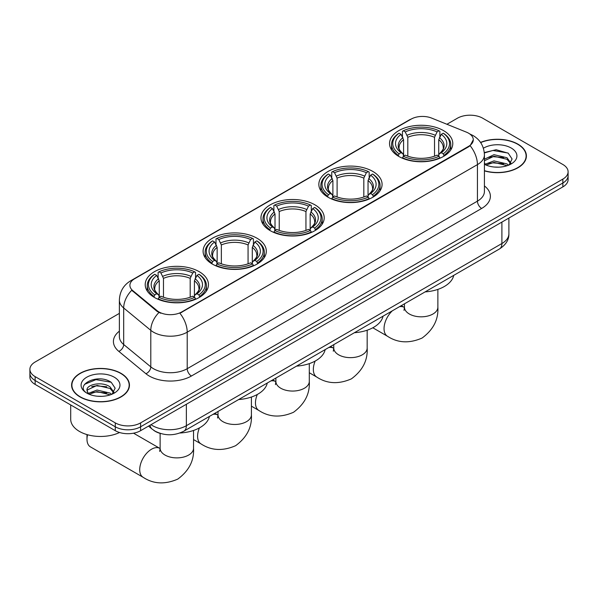 <?xml version="1.0" encoding="UTF-8"?>
<svg xmlns="http://www.w3.org/2000/svg" width="598" height="598" viewBox="0 0 598 598"><rect width="100%" height="100%" fill="white"/><g stroke="black" fill="none" stroke-linecap="round" stroke-linejoin="round"><path stroke-width="0.9" d="M199.194 271.671A31.619 18.254 0 0 0 164.734 267.717A31.619 18.254 0 0 0 145.217 284.581A31.619 18.254 0 0 0 154.478 297.49A31.619 18.254 0 0 0 188.938 301.444A31.619 18.254 0 0 0 208.455 284.581A31.619 18.254 0 0 0 199.194 271.671M372.823 171.432A31.619 18.254 0 0 0 338.363 167.477A31.619 18.254 0 0 0 318.846 184.341A31.619 18.254 0 0 0 328.108 197.25A31.619 18.254 0 0 0 362.56 201.205A31.619 18.254 0 0 0 382.085 184.341A31.619 18.254 0 0 0 372.823 171.432M314.944 204.845A31.619 18.254 0 0 0 280.492 200.891A31.619 18.254 0 0 0 260.967 217.754A31.619 18.254 0 0 0 270.229 230.664A31.619 18.254 0 0 0 304.688 234.618A31.619 18.254 0 0 0 324.206 217.754A31.619 18.254 0 0 0 314.944 204.845M257.073 238.258A31.619 18.254 0 0 0 222.613 234.304A31.619 18.254 0 0 0 203.096 251.167A31.619 18.254 0 0 0 212.357 264.077A31.619 18.254 0 0 0 246.81 268.031A31.619 18.254 0 0 0 266.327 251.167A31.619 18.254 0 0 0 257.073 238.258M443.522 130.611A31.619 18.254 0 0 0 409.062 126.656A31.619 18.254 0 0 0 389.545 143.52A31.619 18.254 0 0 0 398.806 156.429A31.619 18.254 0 0 0 433.266 160.384A31.619 18.254 0 0 0 452.783 143.52A31.619 18.254 0 0 0 443.522 130.611M468.578 133.197A16.109 9.299 0 0 0 466.425 132.151L431.689 118.112A16.109 9.299 0 0 0 411.065 119.152L134.632 278.75A16.109 9.299 0 0 0 129.908 285.328A16.109 9.299 0 0 0 132.823 290.658L157.147 310.713A16.109 9.299 0 0 0 181.732 311.954L468.578 146.346A16.109 9.299 0 0 0 473.295 139.768A16.109 9.299 0 0 0 468.578 133.197M160.75 433.55A17.895 10.33 180 0 1 153.522 430.164M484.425 170.879A28.936 16.707 0 0 0 526.404 155.966A28.936 16.707 0 0 0 517.935 144.155A28.936 16.707 0 0 0 480.553 142.421M120.983 373.331A28.936 16.707 0 0 0 89.453 369.714A28.936 16.707 0 0 0 71.596 385.142A28.936 16.707 0 0 0 80.065 396.952A28.936 16.707 0 0 0 111.602 400.578A28.936 16.707 0 0 0 129.46 385.142A28.936 16.707 0 0 0 120.983 373.331M71.895 386.644A28.936 16.707 0 0 0 71.79 387.093M473.295 139.768L470.14 145.695L468.578 146.824L179.916 313.255A20.878 12.057 60 0 1 187.211 332.174A23.86 13.776 180 0 1 153.469 332.174A23.86 13.776 180 0 1 150.793 330.335L123.689 307.985A23.86 13.776 180 0 1 119.376 300.084L119.376 336.614A23.86 13.776 0 0 0 123.689 344.515L150.793 366.866A23.86 13.776 0 0 0 153.469 368.704A23.86 13.776 0 0 0 187.211 368.704L477.436 201.145A23.86 13.776 0 0 0 484.425 191.405L484.425 154.875A23.86 13.776 180 0 1 477.436 164.614A20.878 12.057 -120 0 0 470.14 145.695M119.376 313.374L35.14 362.007A17.895 10.33 0 0 0 29.9 369.31L29.9 377.106A17.895 10.33 0 0 0 35.14 384.409L115.287 430.687L115.287 426.793A17.895 10.33 0 0 0 140.597 426.793L562.86 183.003A17.895 10.33 0 0 0 568.1 175.692A17.895 10.33 0 0 1 562.86 183.003L140.597 426.793A17.895 10.33 0 0 1 115.287 426.793L35.14 380.515L115.287 426.793L115.287 422.891A17.895 10.33 0 0 0 140.597 422.891L562.86 179.101A17.895 10.33 0 0 0 568.1 171.798A17.895 10.33 0 0 0 562.86 164.495L482.713 118.217A17.895 10.33 0 0 0 457.403 118.217L446.923 124.264M29.9 373.212A17.895 10.33 0 0 0 35.14 380.515A17.895 10.33 0 0 1 29.9 373.212M160.765 313.255L157.147 311.423L131.739 290.269A20.878 13.963 129.5 0 0 123.689 307.985L123.689 344.515A5.965 3.992 -50.5 0 1 118.808 351.362A29.825 17.222 180 0 1 119.376 331.157M29.9 369.31A17.895 10.33 0 0 0 35.14 376.62L115.287 422.891M129.265 387.093A28.936 16.707 0 0 0 129.161 386.644M526.21 157.917A28.936 16.707 0 0 0 526.105 157.468M115.287 430.687A17.895 10.33 0 0 0 140.597 430.687L562.86 186.897A17.895 10.33 0 0 0 568.1 179.594L568.1 171.798M484.425 170.684A28.637 16.535 0 0 0 526.105 155.966A28.637 16.535 0 0 0 517.719 144.275A28.637 16.535 0 0 0 480.665 142.586M494.24 167.036L498.739 167.171M485.299 164.188L493.985 160.877L507.007 163.919L508.584 165.183M486.099 165.018L493.985 162.417L507.291 165.661M484.425 162.798A13.485 7.781 0 0 0 486.219 165.123M484.425 159.21L493.985 154.688L507.007 157.73L510.879 163.082M484.425 160.757L493.985 156.235L507.007 159.277L510.572 163.486M484.425 164.293A19.45 11.227 0 0 0 511.223 163.904A19.45 11.227 0 0 0 511.223 148.027A19.45 11.227 0 0 0 483.393 148.222M509.048 164.996L512.09 159.008L508.24 153.2L496.116 149.724L484.305 152.58M485.434 164.786L484.425 163.71M484.343 152.946L492.924 150.464L507.971 153.028M488.633 157.431L492.924 156.654L503.666 157.573M488.633 163.62L492.924 162.843L503.666 163.762M80.282 396.833A28.637 16.535 0 0 0 111.482 400.413A28.637 16.535 0 0 0 129.161 385.142A28.637 16.535 0 0 0 120.774 373.451A28.637 16.535 0 0 0 89.565 369.87A28.637 16.535 0 0 0 71.895 385.142A28.637 16.535 0 0 0 80.282 396.833M70.699 404.943L70.699 419.243A29.825 17.222 0 0 0 79.437 431.42A29.825 17.222 0 0 0 119.548 432.504M97.295 396.212L101.787 396.347M88.355 393.364L97.04 390.046L110.062 393.095L111.632 394.359M89.154 394.194L97.04 391.593L110.338 394.837M88.489 393.962L87.099 390.696A13.485 7.781 0 0 0 89.274 394.299M113.934 392.258L110.062 386.906C101.966 380.874 85.32 384.596 87.099 390.696L87.046 390.105M87.129 390.883L87.502 389.881L97.04 385.411L110.062 388.453L113.627 392.662M112.095 394.164L115.145 388.184L111.288 382.376C97.646 372.569 73.397 385.493 87.398 393.417L88.093 393.843M114.278 377.203A19.45 11.227 0 0 0 86.777 377.203A19.45 11.227 0 0 0 86.777 393.08A19.45 11.227 0 0 0 114.278 393.08A19.45 11.227 0 0 0 114.278 377.203M84.557 384.327L95.979 379.64L111.026 382.204M91.688 386.607L95.979 385.83L106.721 386.749M91.688 392.796L95.979 392.011L106.721 392.938M398.238 156.093L399.083 153.836A28.398 16.393 0 0 1 399.083 133.212L401.041 134.341A25.654 14.808 0 0 0 401.041 152.707L402.97 153.798L403.59 156.1M403.59 155.166L403.59 139.745L401.041 134.341M402.454 136.785L402.454 131.261L403.306 130.775A28.398 16.393 0 0 1 439.022 130.775L437.071 131.904A25.654 14.808 0 0 0 405.257 131.904L407.806 137.308L407.806 156.168M434.522 156.168L434.522 137.308L437.071 131.904M425.111 291.899A32.808 18.942 0 0 0 453.74 275.364M402.454 157.73A29.586 17.08 0 0 0 439.874 157.73L439.022 156.265A28.398 16.393 0 0 1 403.306 156.265L402.454 158.238M439.874 158.238L439.874 157.73M399.083 133.212L398.238 133.698A29.586 17.08 0 0 0 391.57 144.499A29.586 17.08 0 0 0 398.238 155.293M439.022 130.775L439.874 131.261L439.874 136.785M403.306 156.265L405.257 155.144A25.654 14.808 0 0 0 437.071 155.144L439.022 156.265M401.041 152.707L399.083 153.836M405.257 131.904L403.306 130.775M402.97 137.66A22.948 13.246 0 0 0 402.97 153.798L403.074 153.873C399.815 150.718 398.485 148.581 399.09 147.452A22.074 12.745 0 0 1 403.59 139.745M444.09 155.293A29.586 17.08 0 0 0 450.75 144.499A29.586 17.08 0 0 0 444.09 133.698L443.238 133.212A28.398 16.393 0 0 1 443.238 153.836L444.09 156.093M443.238 153.836L441.287 152.707A25.654 14.808 0 0 0 441.287 134.341L443.238 133.212M441.287 134.341L438.738 139.745L438.738 155.166L439.358 153.798L441.287 152.707M438.738 139.745A22.074 12.745 0 0 1 443.238 147.452C443.836 148.588 442.513 150.726 439.253 153.873L439.358 153.798A22.948 13.246 0 0 0 439.358 137.66M438.738 156.1L438.738 155.166M327.54 196.914L328.384 194.649A28.398 16.393 0 0 1 328.384 174.025L330.335 175.154A25.654 14.808 0 0 0 330.335 193.52L332.264 194.619L332.892 196.921M332.892 195.98L332.892 180.559L330.335 175.154M331.755 177.599L331.755 172.075L332.608 171.596A28.398 16.393 0 0 1 368.323 171.596L366.372 172.717A25.654 14.808 0 0 0 334.559 172.717L337.108 178.122L337.108 196.981M363.823 196.981L363.823 178.122L366.372 172.717M354.405 332.712A32.808 18.942 0 0 0 383.034 316.185M331.755 198.551A29.586 17.08 0 0 0 369.168 198.551L368.323 197.086A28.398 16.393 0 0 1 332.608 197.086L331.755 199.059M369.168 199.059L369.168 198.551M328.384 174.025L327.54 174.511A29.586 17.08 0 0 0 320.872 185.313A29.586 17.08 0 0 0 327.54 196.114M368.323 171.596L369.168 172.075L369.168 177.599M332.608 197.086L334.559 195.957A25.654 14.808 0 0 0 366.372 195.957L368.323 197.086M330.335 193.52L328.384 194.649M334.559 172.717L332.608 171.596M332.264 178.481A22.948 13.246 0 0 0 332.264 194.619L332.376 194.694C329.117 191.539 327.786 189.402 328.392 188.273A22.074 12.745 0 0 1 332.892 180.559M373.391 196.114A29.586 17.08 0 0 0 380.051 185.313A29.586 17.08 0 0 0 373.391 174.511L372.539 174.025A28.398 16.393 0 0 1 372.539 194.649L373.391 196.914M372.539 194.649L370.588 193.52A25.654 14.808 0 0 0 370.588 175.154L372.539 174.025M370.588 175.154L368.039 180.559L368.039 195.98L368.66 194.619L370.588 193.52M368.039 180.559A22.074 12.745 0 0 1 372.539 188.273C373.137 189.402 371.807 191.547 368.555 194.694L368.66 194.619A22.948 13.246 0 0 0 368.66 178.481M368.039 196.921L368.039 195.98M269.661 230.327L270.513 228.062A28.398 16.393 0 0 1 270.513 207.446L272.464 208.567A25.654 14.808 0 0 0 272.464 226.941L274.392 228.032L275.013 230.335M275.013 229.393L275.013 213.972L272.464 208.567M273.884 211.012L273.884 205.495L274.729 205.009A28.398 16.393 0 0 1 310.444 205.009L308.493 206.138A25.654 14.808 0 0 0 276.68 206.138L279.236 211.543L279.236 230.402M305.944 230.402L305.944 211.543L308.493 206.138M296.533 366.126A32.808 18.942 0 0 0 325.163 349.598M273.884 231.964A29.586 17.08 0 0 0 311.296 231.964L310.444 230.499A28.398 16.393 0 0 1 274.729 230.499L273.884 232.473M311.296 232.473L311.296 231.964M270.513 207.446L269.661 207.925A29.586 17.08 0 0 0 263 218.726A29.586 17.08 0 0 0 269.661 229.527M310.444 205.009L311.296 205.495L311.296 211.012M274.729 230.499L276.68 229.37A25.654 14.808 0 0 0 308.493 229.37L310.444 230.499M272.464 226.941L270.513 228.062M276.68 206.138L274.729 205.009M274.392 211.894A22.948 13.246 0 0 0 274.392 228.032L274.497 228.107C271.238 224.953 269.915 222.815 270.513 221.686A22.074 12.745 0 0 1 275.013 213.972M315.512 229.527A29.586 17.08 0 0 0 322.18 218.726A29.586 17.08 0 0 0 315.512 207.925L314.668 207.446A28.398 16.393 0 0 1 314.668 228.062L315.512 230.327M314.668 228.062L312.717 226.941A25.654 14.808 0 0 0 312.717 208.567L314.668 207.446M312.717 208.567L310.16 213.972L310.16 229.393L310.788 228.032L312.717 226.941M310.16 213.972A22.074 12.745 0 0 1 314.66 221.686C315.258 222.822 313.935 224.96 310.676 228.107L310.788 228.032A22.948 13.246 0 0 0 310.788 211.894M310.16 230.335L310.16 229.393M211.789 263.74L212.634 261.476A28.398 16.393 0 0 1 212.634 240.859L214.585 241.988A25.654 14.808 0 0 0 214.585 260.354L216.513 261.446L217.141 263.748M217.141 262.814L217.141 247.385L214.585 241.988M216.005 244.425L216.005 238.908L216.85 238.423A28.398 16.393 0 0 1 252.573 238.423L250.622 239.551A25.654 14.808 0 0 0 218.808 239.551L221.357 244.956L221.357 263.815M248.065 263.815L248.065 244.956L250.622 239.551M238.654 399.539A32.808 18.942 0 0 0 267.284 383.012M216.005 265.377A29.586 17.08 0 0 0 253.417 265.377L252.573 263.912A28.398 16.393 0 0 1 216.85 263.912L216.005 265.886M253.417 265.886L253.417 265.377M212.634 240.859L211.789 241.345A29.586 17.08 0 0 0 205.121 252.139A29.586 17.08 0 0 0 211.789 262.941M252.573 238.423L253.417 238.908L253.417 244.425M216.85 263.912L218.808 262.784A25.654 14.808 0 0 0 250.622 262.784L252.573 263.912M214.585 260.354L212.634 261.476M218.808 239.551L216.85 238.423M216.513 245.307A22.948 13.246 0 0 0 216.513 261.446L216.626 261.52C213.366 258.366 212.036 256.228 212.641 255.099A22.074 12.745 0 0 1 217.141 247.385M257.641 262.941A29.586 17.08 0 0 0 264.301 252.139A29.586 17.08 0 0 0 257.641 241.345L256.789 240.859A28.398 16.393 0 0 1 256.789 261.476L257.641 263.74M256.789 261.476L254.838 260.354A25.654 14.808 0 0 0 254.838 241.988L256.789 240.859M254.838 241.988L252.289 247.385L252.289 262.814L252.909 261.446L254.838 260.354M252.289 247.385A22.074 12.745 0 0 1 256.789 255.099C257.387 256.236 256.056 258.373 252.805 261.52L252.909 261.446A22.948 13.246 0 0 0 252.909 245.307M252.289 263.748L252.289 262.814M87.547 434.746A16.707 9.643 120 0 0 86.987 439.238A16.707 9.643 120 0 0 90.448 446.885L143.176 477.324A16.707 9.643 -60 0 1 140.612 463.943A16.707 9.643 -60 0 1 151.526 449.218A16.707 9.643 -60 0 1 159.875 448.395L160.129 448.537M153.91 297.154L154.762 294.896A28.398 16.393 0 0 1 154.762 274.273L156.713 275.401A25.654 14.808 0 0 0 156.713 293.768L158.642 294.859L159.262 297.161M159.262 296.227L159.262 280.806L156.713 275.401M158.126 277.846L158.126 272.322L158.978 271.836A28.398 16.393 0 0 1 194.694 271.836L192.743 272.965A25.654 14.808 0 0 0 160.929 272.965L163.478 278.369L163.478 297.228M190.194 297.228L190.194 278.369L192.743 272.965M179.886 433.012A32.808 18.942 0 0 0 209.412 416.425M158.126 298.791A29.586 17.08 0 0 0 195.546 298.791L194.694 297.326A28.398 16.393 0 0 1 158.978 297.326L158.126 299.299M195.546 299.299L195.546 298.791M154.762 274.273L153.91 274.759A29.586 17.08 0 0 0 147.25 285.56A29.586 17.08 0 0 0 153.91 296.354M194.694 271.836L195.546 272.322L195.546 277.846M158.978 297.326L160.929 296.204A25.654 14.808 0 0 0 192.743 296.204L194.694 297.326M156.713 293.768L154.762 294.896M160.929 272.965L158.978 271.836M158.642 278.72A22.948 13.246 0 0 0 158.642 294.859L158.747 294.934C155.487 291.779 154.157 289.641 154.762 288.513A22.074 12.745 0 0 1 159.262 280.806M199.762 296.354A29.586 17.08 0 0 0 206.43 285.56A29.586 17.08 0 0 0 199.762 274.759L198.917 274.273A28.398 16.393 0 0 1 198.917 294.896L199.762 297.154M198.917 294.896L196.959 293.768A25.654 14.808 0 0 0 196.959 275.401L198.917 274.273M196.959 275.401L194.41 280.806L194.41 296.227L195.03 294.859L196.959 293.768M194.41 280.806A22.074 12.745 0 0 1 198.91 288.513C199.508 289.649 198.185 291.787 194.926 294.934L195.03 294.859A22.948 13.246 0 0 0 195.03 278.72M194.41 297.161L194.41 296.227M132.823 290.658L132.823 291.368M157.147 310.713L157.147 311.423M181.732 311.954L181.732 312.433M468.578 146.346L468.578 146.824M191.435 376.007A5.965 3.446 60 0 1 187.211 368.704L187.211 332.174L477.436 164.614L477.436 201.145A5.965 3.446 60 0 0 481.652 208.448L191.435 376.007A29.825 17.222 180 0 1 149.246 376.007A29.825 17.222 180 0 1 145.905 373.713L118.808 351.362M484.425 154.875C484.021 146.293 480.254 139.857 473.115 135.574L470.103 134.102A20.878 9.777 112 0 0 469.819 133.997M132.853 279.969A20.878 12.057 -120 0 0 130.693 280.783C123.554 285.067 119.779 291.503 119.376 300.084M130.693 280.783L409.309 119.921A20.878 12.057 60 0 1 410.893 119.256M158.926 312.53A20.878 13.963 129.5 0 0 150.793 330.335L150.793 366.866A5.965 3.992 -50.5 0 1 145.905 373.713M484.425 185.941A29.825 17.222 180 0 1 481.652 208.448M140.597 422.891L140.597 430.687M562.86 179.101L562.86 186.897M35.14 376.62L35.14 384.409M151.017 424.67A23.86 13.776 0 0 0 152.625 425.694A23.86 13.776 0 0 0 186.367 425.694L501.901 243.521A23.86 13.776 0 0 0 508.891 233.781C509.07 239.701 505.915 244.769 499.435 248.985L183.9 431.158A11.93 6.892 60 0 0 186.367 425.694L186.367 404.263M501.901 222.09L501.901 243.521A11.93 6.892 60 0 1 499.435 248.985M150.053 425.23A11.93 7.983 129.5 0 0 152.131 429.11L148.506 426.12M437.871 289.395L437.871 307.185A16.707 9.643 180 0 1 432.974 314.002A16.707 9.643 180 0 1 409.353 314.002A16.707 9.643 180 0 1 404.457 307.185L404.009 310.384M399.389 306.744A16.707 9.643 -60 0 1 404.203 307.335L404.457 307.477M437.871 307.185C438.588 319.452 433.333 329.737 422.106 338.034C409.301 343.611 397.767 343.02 387.504 336.263A16.707 9.643 -60 0 1 392.318 310.825M434.522 137.308A22.074 12.745 0 0 0 407.806 137.308M435.142 135.223A22.948 13.246 0 0 0 407.186 135.223M367.165 330.216L367.165 348.006A16.707 9.643 180 0 1 362.276 354.823A16.707 9.643 180 0 1 338.655 354.823A16.707 9.643 180 0 1 333.759 348.006L333.31 351.205M328.683 347.565A16.707 9.643 -60 0 1 333.505 348.148L333.759 348.298M367.165 348.006C367.89 360.265 362.635 370.551 351.4 378.855C338.603 384.432 327.069 383.841 316.805 377.084A16.707 9.643 -60 0 1 315.183 361.057M363.823 178.122A22.074 12.745 0 0 0 337.108 178.122M364.444 176.044A22.948 13.246 0 0 0 336.487 176.044M309.293 363.629L309.293 381.419A16.707 9.643 180 0 1 304.397 388.237A16.707 9.643 180 0 1 280.776 388.237A16.707 9.643 180 0 1 275.887 381.419L275.439 384.619M270.812 380.978A16.707 9.643 -60 0 1 275.633 381.569L275.88 381.711M309.293 381.419C310.011 393.686 304.756 403.964 293.528 412.269C280.724 417.845 269.19 417.255 258.927 410.497A16.707 9.643 -60 0 1 257.312 394.471M305.944 211.543A22.074 12.745 0 0 0 279.236 211.543M306.565 209.457A22.948 13.246 0 0 0 278.608 209.457M251.414 397.042L251.414 414.833A16.707 9.643 180 0 1 246.526 421.65A16.707 9.643 180 0 1 222.905 421.65A16.707 9.643 180 0 1 218.008 414.833L217.56 418.032M212.933 414.392A16.707 9.643 -60 0 1 217.754 414.982L218.008 415.124M251.414 414.833C252.139 427.099 246.884 437.385 235.649 445.682C222.852 451.258 211.318 450.668 201.048 443.91A16.707 9.643 -60 0 1 199.433 427.884M248.065 244.956A22.074 12.745 0 0 0 221.357 244.956M248.693 242.87A22.948 13.246 0 0 0 220.737 242.87M193.543 430.455L193.543 448.246A16.707 9.643 180 0 1 188.647 455.063A16.707 9.643 180 0 1 165.026 455.063A16.707 9.643 180 0 1 160.129 448.246L159.681 451.445M190.194 278.369A22.074 12.745 0 0 0 163.478 278.369M190.814 276.283A22.948 13.246 0 0 0 162.858 276.283M409.309 119.921L413.136 118.142M183.9 431.158C174.295 435.979 164.697 435.979 155.091 431.158L152.131 429.11M508.891 233.781L508.891 218.053M526.105 158.358L526.105 155.966M129.161 387.534L129.161 385.142M71.895 387.534L71.895 385.142M387.504 336.263L372.808 327.779M391.57 149.956L391.57 144.499M450.75 149.956L450.75 144.499M404.203 307.335L401.288 305.645M404.457 303.814L404.457 307.185M316.805 377.084L309.293 372.748M320.872 190.769L320.872 185.313M380.051 190.769L380.051 185.313M333.505 348.148L330.589 346.466M333.759 344.635L333.759 348.006M258.927 410.497L251.414 406.162M263 224.19L263 218.726M322.18 224.19L322.18 218.726M275.633 381.569L272.71 379.88M275.887 378.048L275.887 381.419M201.048 443.91L193.543 439.575M205.121 257.603L205.121 252.139M264.301 257.603L264.301 252.139M217.754 414.982L214.839 413.293M218.008 411.461L218.008 414.833M193.543 448.246C194.26 460.512 189.005 470.798 177.778 479.095C164.973 484.672 153.439 484.081 143.176 477.324M86.987 434.582L86.987 439.238M147.25 291.017L147.25 285.56M206.43 291.017L206.43 285.56M159.875 448.395L133.548 433.191M160.129 433.378L160.129 448.246"/></g></svg>
